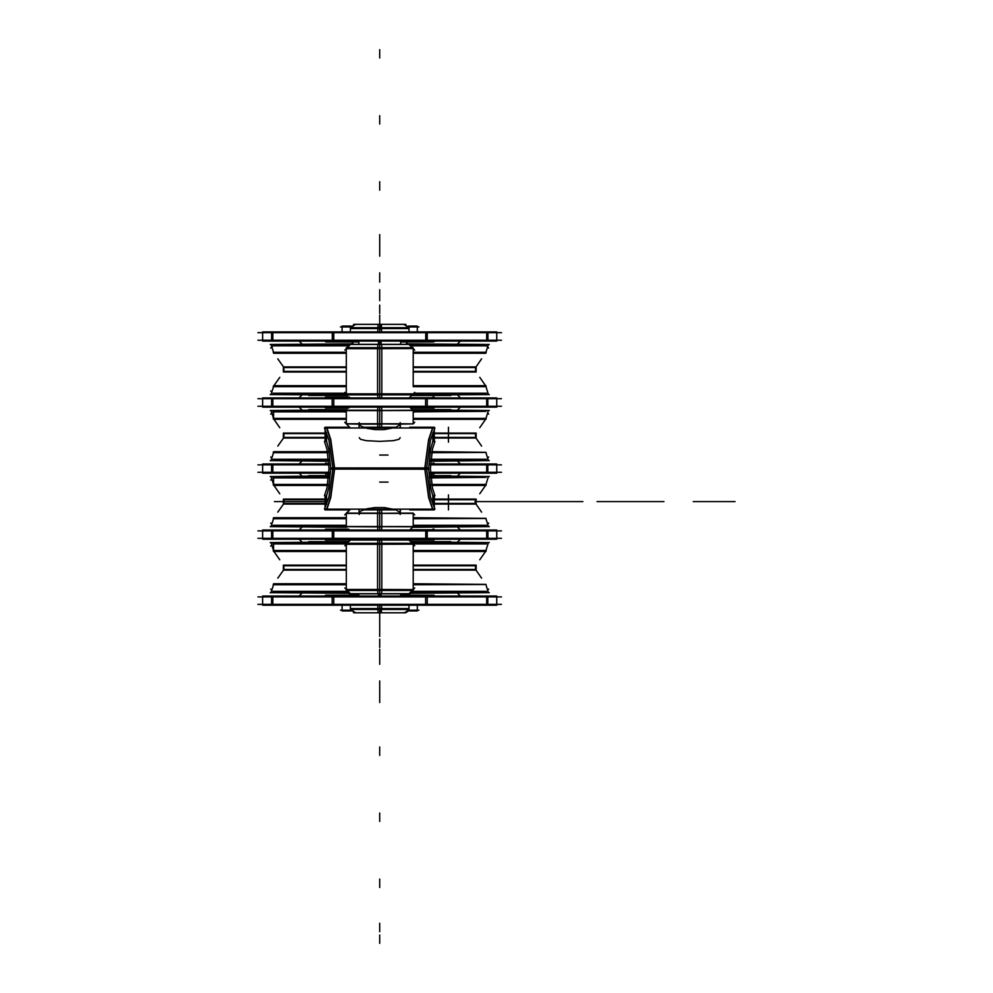 <?xml version="1.0" encoding="UTF-8"?>
<svg xmlns="http://www.w3.org/2000/svg" width="993" height="993" viewBox="0 0 993 993"><rect width="100%" height="100%" fill="white"/><g stroke="black" fill="none" stroke-linecap="round" stroke-linejoin="round"><path stroke-width="1.49" d="M348.754 529.145L326.647 529.145M349.35 529.741L328.05 529.741M430.466 473.425L431.421 473.425M432.824 474.033L430.49 474.033M328.931 474.033L326.647 474.033M328.05 473.425L328.968 473.425M431.421 529.741L410.084 529.741M432.824 529.145L434.078 529.17M486.024 518.458L413.162 518.743L413.162 526.588L413.162 513.096L400.34 513.096M485.912 526.638L413.187 526.638M485.912 518.309L413.162 517.763M414.565 525.26L486.483 525.26L413.994 525.831L456.234 525.831M485.105 526.638L412.591 527.233M346.842 527.233L274.366 526.638M344.869 525.26L273.001 525.26L345.44 525.831L303.237 525.831M381.597 530.039L381.821 526.935L346.272 526.662L413.162 526.662L273.559 526.638M346.272 517.763L273.559 517.763L273.249 518.743L346.272 518.743L346.272 526.588L346.272 513.096L359.094 513.096M325.121 499.069L283.39 499.069L283.39 504.096L325.121 504.096M325.121 499.665L283.924 499.665L283.924 503.501L325.121 503.501M434.313 504.096L476.081 504.096L476.081 499.069L434.313 499.069M434.313 503.501L475.548 503.501L475.548 499.665L434.313 499.665L475.548 499.665M431.905 485.403L485.912 485.403L486.222 484.423L431.719 484.423M327.715 484.423L273.249 484.423L273.559 485.403L327.529 485.403M326.623 499.665L283.924 499.665M270.183 476.503L328.757 476.541L273.559 476.541L273.559 484.423M328.633 477.906L273.001 477.906L303.237 477.335M485.912 476.541L489.288 476.503M429.261 477.335L485.912 477.335L430.801 477.906M430.627 475.932L485.105 476.541M274.366 476.541L328.807 475.932M308.674 475.672L328.832 475.672M430.602 475.672L450.797 475.672M352.329 595.192L326.647 595.192M358.821 595.788L328.05 595.788M406.199 539.472L431.421 539.472M432.824 540.08L379.711 540.043L379.711 543.32M344.757 545.74L350.417 540.08L326.647 540.08M328.05 539.472L353.235 539.472M431.421 595.788L400.613 595.788M432.824 595.192L407.105 595.192M486.024 584.505L413.162 584.79M485.912 592.672L410.01 592.672L489.288 592.709M485.912 584.356L413.162 583.81M411.387 591.307L486.483 591.307L410.817 591.878L456.234 591.878M485.105 592.672L409.414 593.28M350.02 593.28L274.366 592.672M348.046 591.307L273.001 591.307L348.617 591.878L303.237 591.878M349.412 592.672L273.559 592.672M346.272 583.81L273.559 583.81L273.249 584.79L346.272 584.79M346.272 565.116L283.39 565.116L283.39 570.143L346.272 570.143M283.924 565.712L346.272 565.712L283.924 565.712L283.924 569.548L346.272 569.548M413.162 570.143L476.081 570.143L476.081 565.116L413.162 565.116M413.162 569.548L475.548 569.548L475.548 565.712L413.162 565.712L475.548 565.712M413.162 551.45L485.912 551.45L486.222 550.47L413.162 550.47M346.272 550.47L273.249 550.47L273.559 551.45L346.272 551.45M347.91 542.588L273.559 542.588L273.559 550.47M346.272 543.953L273.001 543.953L346.272 543.382L303.237 543.382M485.912 542.588L411.512 542.588M413.162 543.382L486.483 543.953L413.162 543.953M410.916 541.979L485.105 542.588M274.366 542.588L348.518 541.979M308.674 541.719L348.779 541.719M410.643 541.719L450.797 541.719M271.598 596.085L271.598 605.221L262.698 605.221L262.698 596.085L496.785 596.085L496.785 605.221L487.873 605.221L487.873 596.085M487.873 605.221L332.196 605.221L332.196 596.085M325.394 463.123L326.647 463.098M328.968 463.694L328.05 463.694M410.01 407.378L431.421 407.378M432.824 407.986L410.606 407.986M348.828 407.986L326.647 407.986M328.05 407.378L349.424 407.378M431.421 463.694L430.466 463.694M432.824 463.098L434.078 463.123M486.024 452.423L431.719 452.696M485.912 460.591L430.677 460.591M485.912 452.262L431.905 451.716M430.801 459.213L486.483 459.213L456.234 459.784M485.105 460.591L430.627 461.186M328.807 461.186L274.366 460.591M328.633 459.213L273.001 459.213L303.237 459.784M328.757 460.591L273.559 460.591M327.529 451.716L273.559 451.716L273.249 452.696L327.715 452.696M325.121 433.022L283.39 433.022L283.39 438.05L325.121 438.05M325.121 433.618L283.924 433.618L283.924 437.454L325.121 437.454M434.313 438.05L476.081 438.05L476.081 433.022L434.313 433.022M434.313 437.454L475.548 437.454L475.548 433.618L434.313 433.618L475.548 433.618M413.162 419.356L485.912 419.356L486.222 418.376L413.162 418.376M346.272 418.376L273.249 418.376L273.559 419.356L346.272 419.356M326.623 433.618L283.924 433.618M270.183 410.457L346.272 410.494L273.559 410.494L273.559 418.376M344.943 411.859L273.001 411.859L345.514 411.288L303.237 411.288M485.912 410.494L413.162 410.494L489.288 410.457M413.92 411.288L485.912 411.288L414.491 411.859M412.517 409.886L485.105 410.494M274.366 410.494L346.917 409.886M308.674 409.625L347.19 409.625M412.244 409.625L450.797 409.625M271.598 397.945L271.598 407.08L262.698 407.08L262.698 397.945L496.785 397.945L496.785 407.08L487.873 407.08L487.873 397.945M487.873 407.08L332.196 407.08L332.196 397.945M350.455 608.597L408.979 608.597L350.455 608.597M379.711 609.404L379.711 612.78M408.979 608.237L408.979 605.221L408.979 609.404L377.874 609.404L377.874 605.221M381.548 605.221L381.548 609.404L350.455 609.404L350.455 605.221L350.455 608.237M408.979 326.312L408.979 331.91L408.979 327.727L377.874 327.727L377.874 331.91M358.821 328.522L408.979 328.522L350.455 328.522L379.711 328.522L379.711 331.91M381.548 331.91L381.548 327.727L350.455 327.727L350.455 331.91L350.455 326.312M271.598 463.992L271.598 473.127L262.698 473.127L262.698 463.992L328.981 463.992M496.785 473.127L487.873 473.127L487.873 463.992L496.785 463.992L496.785 473.127M487.886 539.174L487.886 530.039L496.785 530.039L496.785 539.174L262.698 539.174L262.698 530.039L271.61 530.039L271.61 539.174M271.61 530.039L427.288 530.039L427.288 539.174M400.179 509.111L400.179 514.486L399.819 512.276L395.835 509.744L384.303 507.522L375.131 507.522L366.851 508.739L361.129 510.936L359.615 512.276L359.255 514.486L359.255 512.885M400.44 509.111L400.613 509.906M396.269 509.906L363.165 509.906M359.094 509.906L358.821 509.111M434.313 509.111L434.313 509.906L409.699 509.906M349.722 509.906L325.121 509.906L325.121 509.111M400.34 427.213L400.613 428.008L400.613 427.213M396.269 427.213L363.165 427.213M359.094 427.213L358.994 428.008M358.821 428.008L358.994 427.213M400.179 428.008L400.179 422.646L399.819 424.843L395.835 427.375L384.303 429.609L375.131 429.609L366.851 428.38L361.129 426.183L359.615 424.843L359.255 422.646L359.255 424.234M434.313 428.02L434.313 427.213L409.774 427.213M349.648 427.213L325.121 427.213L325.121 428.02M270.183 344.41L489.288 344.41M347.178 347.687L350.541 344.323L381.548 344.323L381.759 347.687M346.185 348.68L381.821 348.68L381.821 393.811L346.185 393.811M414.664 350.107L413.162 348.593L346.272 348.593M377.675 347.687L377.886 344.323L408.88 344.323L412.244 347.687L409.004 344.447L485.912 344.447M377.613 393.911L377.613 394.817L413.162 394.817L413.162 393.911L379.711 393.911L413.249 393.811L377.613 393.811L377.613 348.68L413.162 348.593M413.162 386.612L413.162 347.687L377.613 347.687L377.613 348.593M381.821 393.911L381.821 394.817L346.272 394.817L346.272 347.687L381.821 347.687L381.821 348.593M379.711 393.911L401.457 393.911M400.613 341.94L432.824 341.94M400.613 341.331L431.421 341.331M350.02 397.647L328.05 397.647M326.647 397.051L349.412 397.051M434.078 397.076L432.824 397.051M431.421 397.647L409.414 397.647M328.05 341.331L358.821 341.331M326.647 341.94L358.821 341.94M273.249 352.329L346.272 352.329M273.559 344.447L350.417 344.447L344.757 350.107M273.559 352.503L273.559 353.309L346.272 353.309M273.559 345.254L303.237 345.254M274.366 344.447L353.235 343.839M273.001 345.812L349.052 345.812M406.199 343.839L485.105 344.447M410.382 345.812L486.483 345.812M413.162 353.309L485.912 353.309L485.912 352.503M456.234 345.254L485.912 345.254M413.162 352.329L486.222 352.329M413.162 372.003L476.081 372.003L476.081 366.976L413.162 366.976M475.548 371.407L413.162 371.407L475.548 371.407L475.548 367.571L413.162 367.571M346.272 366.976L283.39 366.976L283.39 372.003L346.272 372.003M346.272 367.571L283.924 367.571L283.924 371.407L346.272 371.407L283.924 371.407M273.249 386.649L346.272 386.649M413.162 386.649L486.222 386.649M413.162 385.669L485.912 385.669L485.912 386.476M413.162 394.544L485.912 394.544M485.912 393.737L456.234 393.737M273.559 386.476L273.559 385.669L346.272 385.669M273.559 394.544L346.272 394.544M346.11 393.737L273.559 393.737M347.513 395.14L274.366 394.544M345.539 393.166L273.001 393.166M485.105 394.544L411.921 395.14M486.483 393.166L413.895 393.166M450.797 395.413L411.648 395.413M347.773 395.413L308.674 395.413M487.886 341.033L487.886 331.91L496.785 331.91L496.785 341.033L262.698 341.033L262.698 331.91L271.61 331.91L271.61 341.033M271.61 331.91L427.288 331.91L427.288 341.033M379.711 540.043L325.394 540.043M347.178 543.32L350.541 539.944L381.548 539.944L381.759 543.32M346.185 544.313L381.821 544.313L381.821 589.445L346.185 589.445M414.664 545.74L413.162 544.226L346.272 544.226M377.675 543.32L377.886 539.944L408.88 539.944L412.244 543.32L409.004 540.08L434.078 540.043M414.664 588.017L413.162 589.532L377.613 589.445L377.613 544.313L413.162 544.226M377.613 544.226L377.613 543.32L413.162 543.32L413.162 590.438L377.613 590.438L377.613 589.532M381.821 589.532L381.821 590.438L346.272 590.438L346.272 543.32L381.821 543.32L381.821 544.226M379.711 589.532L401.457 589.532M381.759 590.438L381.548 593.802L350.541 593.802L347.178 590.438M377.675 590.438L377.886 593.802L408.88 593.802L412.244 590.438L408.979 593.715L350.455 593.715M353.793 593.715L379.711 593.715L379.711 590.438L379.711 593.715L379.711 590.438L379.711 593.715L350.479 593.715L405.628 593.715M417.358 610.087L417.358 605.221L417.358 610.993L408.222 610.993M351.212 610.993L342.113 610.993L342.113 605.221L342.113 610.087M417.358 326.064L417.358 331.91L417.358 326.126L408.222 326.126M351.212 326.126L342.113 326.126L342.113 331.91L342.113 326.064M350.455 509.186L349.263 509.186M346.185 513.443L359.094 513.443M359.255 513.443L381.821 513.443L381.821 526.588L346.185 526.588M379.711 513.369L359.255 513.369M359.094 513.369L346.272 513.369L359.094 513.369M489.288 526.662L377.613 526.588L377.613 513.443L400.179 513.443M400.34 513.443L413.162 513.369L400.34 513.369L413.162 513.369L414.689 514.895M410.171 509.186L408.979 509.186M413.162 526.774L377.613 526.662M400.179 513.096L377.613 513.369M381.597 509.906L381.821 513.096L359.255 513.096M346.185 410.618L381.821 410.618L381.821 423.75L359.255 423.75M379.711 410.531L401.457 410.531M400.179 423.75L377.613 423.75L377.613 410.618L413.162 410.531L414.689 412.07M413.162 423.937L400.34 424.098M400.179 424.098L377.613 423.837M413.162 415.906L413.162 423.75L413.162 410.27L377.613 410.531M400.179 423.837L379.711 423.837M381.597 427.213L381.821 424.098L359.255 424.098M359.094 424.098L346.272 423.937M381.597 407.08L381.821 410.27L346.272 410.27L346.272 423.75L346.272 415.906M359.094 423.75L346.185 423.75M414.689 422.298L413.162 423.837L400.34 423.75M461.323 499.665L434.313 499.665L461.323 499.665M456.234 477.335L485.887 477.335L456.234 477.335M461.323 565.712L413.162 565.712L461.323 565.712M461.323 433.618L434.313 433.618L461.323 433.618M379.711 605.221L379.711 608.597L408.917 608.597L379.711 608.597L379.711 605.221L379.711 608.597L358.821 608.597M400.179 437.615L399.025 439.229L393.427 440.582L379.711 441.438L366.007 440.582L360.409 439.229L359.255 437.615M379.711 348.593L401.457 348.593M379.711 344.41L350.479 344.41L379.711 344.41L379.711 347.687M298.148 371.407L346.272 371.407L298.148 371.407M379.711 544.226L401.457 544.226M379.711 526.662L401.457 526.662M353.793 509.186L358.821 509.186L353.793 509.186M401.457 513.369L400.34 513.369M357.976 423.837L346.284 423.837L357.976 423.837M401.457 423.837L400.34 423.837M404.796 612.78L408.893 609.404L407.415 611.862L404.002 612.693M434.922 509.111L430.49 497.009L426.456 467.964L332.978 467.964L328.944 497.009L324.5 509.111L434.909 509.099M432.799 428.02L428.827 439.924L424.855 468.559L428.827 497.208L432.799 509.111L428.827 497.208L424.855 468.559L428.827 439.924L432.799 428.02L428.827 439.924L424.855 468.559L428.827 497.208L432.799 509.111L428.827 497.208L424.855 468.559L428.827 439.924L432.799 428.02L428.827 439.924L424.855 468.559L428.827 497.208L432.799 509.111M326.623 509.111L330.595 497.208L334.567 468.559L330.595 439.924L326.623 428.02L330.595 439.924L334.567 468.559L330.595 497.208L326.623 509.111L330.595 497.208L334.567 468.559L330.595 497.208L326.623 509.111L330.595 497.208L334.567 468.559L330.595 439.924L326.623 428.02L330.595 439.924L334.567 468.559L330.595 439.924L326.623 428.02M332.978 469.168L328.944 440.122L324.5 428.02L434.934 428.02L430.49 440.122L426.456 469.168L330.582 469.081M326.635 427.213L330.781 439.626L334.79 469.304M326.623 441.389L328.72 448.923L330.806 468.559L328.72 488.196L326.623 495.73L328.72 488.196L330.806 468.559L328.72 448.923L326.623 441.389L328.72 448.923L330.806 468.559L328.72 488.196L326.623 495.73L328.72 488.196L330.806 468.559L328.72 448.923L326.623 441.389L328.72 448.923L330.806 468.559L332.978 468.559M326.635 509.906L330.781 497.493L334.79 467.815M432.799 509.906L428.653 497.493L424.644 467.815M426.444 468.559L428.628 468.559L426.444 468.559L428.628 468.559L426.444 468.559L428.628 468.559L430.714 488.196L432.799 495.73L434.934 495.73L432.476 488.084L430.366 468.175M432.799 427.213L428.653 439.626L424.644 469.304M428.628 468.559L430.714 448.923L432.799 441.389L430.714 448.923L428.628 468.559L430.714 488.196L432.799 495.73L430.714 488.196L428.628 468.559L430.714 488.196L432.799 495.73L430.714 488.196L428.628 468.559L430.714 448.923L432.799 441.389L430.714 448.923L428.628 468.559L430.714 448.923L432.799 441.389L434.922 441.389L432.476 449.047L430.366 468.957M329.068 468.957L326.958 449.047L324.512 441.401M329.068 468.175L326.958 488.084L324.512 495.73M485.08 501.589L582.941 501.589L485.08 501.589M325.121 501.589L274.403 501.589L325.121 501.589M326.623 495.73L328.72 488.196L330.806 468.559M348.779 529.17L325.394 529.17M434.078 473.996L430.49 473.996M328.944 473.996L325.394 473.996M346.272 526.774L270.183 526.662M434.078 595.217L400.613 595.217M358.821 595.217L325.394 595.217M349.449 592.709L270.183 592.709M489.288 542.55L411.487 542.55M347.947 542.55L270.183 542.55M501.515 604.414L257.957 604.414M501.515 596.892L257.957 596.892M333.76 605.221L333.76 596.085M271.598 605.221L332.196 605.221M272.814 596.892L272.814 604.414M486.657 604.414L486.657 596.892M425.662 605.221L425.674 596.085M425.662 596.892L425.662 604.414M427.226 605.221L427.226 596.085M434.078 407.949L410.568 407.949M348.853 407.949L325.394 407.949M489.288 460.615L430.664 460.615M328.757 460.615L270.183 460.615M501.515 406.274L257.957 406.274M501.515 398.752L257.957 398.752M333.76 407.08L333.76 397.945M271.598 407.08L332.196 407.08M272.814 398.752L272.814 406.274M486.657 406.274L486.657 398.752M425.662 407.08L425.674 397.945M425.662 398.752L425.662 406.274M427.226 407.08L427.226 397.945M405.802 612.78L353.632 612.78M381.287 612.78L381.548 608.597M378.134 612.78L377.874 608.585M378.407 596.085L378.407 593.802M378.407 539.944L378.407 539.174M378.407 344.323L378.407 341.033M381.027 596.085L381.027 593.802M381.027 539.944L381.027 539.174M381.027 344.323L381.027 341.033M377.874 328.534L378.134 324.351M379.711 327.727L379.711 324.351M381.548 328.534L381.287 324.351M405.802 324.351L353.632 324.351M501.515 472.32L430.416 472.32M329.018 472.32L257.957 472.32M501.515 464.798L430.416 464.798M329.018 464.798L257.957 464.798M271.598 473.127L328.981 473.127M272.814 464.798L272.814 472.32M486.657 472.32L486.657 464.798M430.453 473.127L487.873 473.127M430.453 463.992L487.873 463.992M257.957 530.845L501.515 530.845M257.957 538.367L501.515 538.367M425.712 530.039L425.712 539.174M487.886 530.039L427.288 530.039M486.657 538.367L486.657 530.845M272.827 530.845L272.827 538.367M333.822 530.039L333.809 539.174M333.822 538.367L333.822 530.845M332.245 530.039L332.245 539.174M358.994 509.111L358.994 509.906M334.79 468.559L424.632 468.559M332.978 467.914L330.582 468.038M326.623 494.936L326.623 504.146M434.313 495.73L434.313 507.907M325.121 495.73L325.121 507.907M432.799 494.936L432.799 504.146M428.852 468.038L426.444 467.914M428.852 469.081L426.444 469.205M432.799 442.195L432.799 432.973M400.44 427.213L400.44 428.008M434.313 429.224L434.313 441.389M325.121 429.224L325.121 441.389M326.623 442.195L326.623 432.973M410.171 344.41L349.263 344.41M381.56 397.945L381.759 394.817M379.711 394.817L379.711 397.945M377.874 397.945L377.675 394.817M325.394 341.902L358.821 341.902M400.613 341.902L434.078 341.902M325.394 397.076L349.449 397.076M270.183 394.569L346.272 394.569M413.162 394.569L489.288 394.569M257.957 332.705L501.515 332.705M257.957 340.227L501.515 340.227M425.712 331.91L425.712 341.033M487.886 331.91L427.288 331.91M486.657 340.227L486.657 332.705M272.827 332.705L272.827 340.227M333.822 331.91L333.809 341.033M333.822 340.227L333.822 332.705M332.245 331.91L332.245 341.033M410.171 540.043L349.263 540.043M410.171 593.715L349.263 593.715M418.972 610.186L408.657 610.186M350.765 610.186L340.5 610.186M418.972 326.933L408.657 326.933M350.765 326.933L340.5 326.933M379.711 509.906L379.711 513.096M377.836 509.906L377.638 513.096M379.711 526.588L379.711 513.443M379.711 526.935L379.711 530.039M377.824 530.039L377.638 526.935M379.711 407.08L379.711 410.27M377.836 407.08L377.638 410.27M379.711 423.75L379.711 410.618M379.711 424.098L379.711 427.213M377.824 427.213L377.638 424.098M379.736 181.744L379.736 190.097L379.736 181.744M379.736 632.007L379.736 623.641L379.736 632.007M379.736 636.538L379.736 628.184L379.736 636.538M379.736 821.422L379.736 813.068L379.736 821.422M379.736 664.267L379.736 655.901L379.736 664.267M379.736 647.473L379.736 639.107L379.736 647.473M379.736 247.791L379.736 256.144L379.736 247.791M379.736 663.361L379.736 654.995L379.736 663.361M379.736 698.054L379.736 689.688L379.736 698.054M379.736 702.585L379.736 694.231L379.736 702.585M379.736 887.469L379.736 879.115L379.736 887.469M379.736 619.88L379.736 612.78L379.736 619.88M651.42 501.589L609.615 501.589L651.42 501.589M663.982 501.589L597.103 501.589L663.982 501.589M563.664 501.589L496.773 501.589L563.664 501.589M735.043 501.589L693.238 501.589L735.043 501.589M379.736 300.581L379.736 292.215L379.736 300.581M379.736 115.697L379.736 124.051L379.736 115.697M379.736 755.375L379.736 747.021L379.736 755.375M379.736 305.124L379.736 313.478L379.736 305.124M379.711 341.033L379.711 344.323M379.711 539.174L379.711 539.944M379.711 593.802L379.711 596.085M380.927 612.693L381.175 607.803M379.711 943.35L379.711 934.984L379.711 943.35M380.704 329.328L380.53 324.426M388.077 482.151L379.711 482.151M448.439 494.936L448.439 509.906M388.077 454.98L379.711 454.98M448.439 427.213L448.439 442.195M379.711 393.811L379.711 348.68M379.711 315.153L379.711 323.507L379.711 315.153M379.736 272.864L379.736 281.218L379.736 272.864M379.736 289.658L379.736 298.012L379.736 289.658M379.736 689.341L379.736 680.975L379.736 689.341M379.736 273.77L379.736 282.124L379.736 273.77M379.736 239.077L379.736 247.431L379.736 239.077M379.736 234.534L379.736 242.9L379.736 234.534M379.736 49.65L379.736 58.016L379.736 49.65M379.736 317.239L379.736 324.351L379.736 317.239M474.952 501.589L582.916 501.589L474.952 501.589M651.445 501.589L609.64 501.589L651.445 501.589M379.711 589.445L379.711 544.313M379.711 657.639L379.711 649.273L379.711 657.639M379.711 622.971L379.711 614.617L379.711 622.971M379.711 590.438L379.711 593.715M379.736 931.633L379.736 923.267L379.736 931.633M481.63 512.177L475.97 504.096M488.221 525.905L485.974 518.743M487.65 524.093L488.717 523.026M271.821 524.093L270.754 523.026M271.25 525.905L273.509 518.743M277.854 512.177L283.514 504.096M479.693 493.757L485.54 485.403M485.974 484.423L488.221 477.273M273.509 484.423L271.25 477.273M279.79 493.757L273.944 485.403M270.754 480.14L271.821 479.085M459.871 473.698L457.636 475.932M299.601 473.698L301.835 475.932M301.835 527.233L299.601 529.468M457.636 527.233L459.871 529.468M481.63 578.224L475.97 570.143M488.221 591.94L485.974 584.79M487.65 590.14L488.717 589.072M271.821 590.14L270.754 589.072M271.25 591.94L273.509 584.79M277.854 578.224L283.514 570.143M479.693 559.804L485.54 551.45M485.974 550.47L488.221 543.32M273.509 550.47L271.25 543.32M279.79 559.804L273.944 551.45M270.754 546.187L271.821 545.132M459.871 539.745L457.636 541.979M299.601 539.745L301.835 541.979M301.835 593.28L299.601 595.515M457.636 593.28L459.871 595.515M262.698 604.489L262.698 597.587M496.785 604.489L496.785 597.587M481.63 446.13L475.97 438.05M488.221 459.858L485.974 452.696M487.65 458.046L488.717 456.979M271.821 458.046L270.754 456.979M271.25 459.858L273.509 452.696M277.854 446.13L283.514 438.05M479.693 427.71L485.54 419.356M485.974 418.376L488.221 411.226M273.509 418.376L271.25 411.226M279.79 427.71L273.944 419.356M488.717 414.106L487.65 413.038M270.754 414.106L271.821 413.038M459.871 407.651L457.636 409.886M299.601 407.651L301.835 409.886M301.835 461.186L299.601 463.421M457.636 461.186L459.871 463.421M262.698 406.348L262.698 399.459M496.785 406.348L496.785 399.459M355.432 612.693L350.529 609.404L354.638 612.78M400.613 596.085L400.613 593.802M400.613 539.944L400.613 539.174M400.613 344.323L400.613 341.033M358.821 596.085L358.821 593.802M358.821 539.944L358.821 539.174M358.821 344.323L358.821 341.033M404.796 324.351L408.893 327.727L404.002 324.426M354.638 324.351L350.529 327.727L355.432 324.426M262.698 472.395L262.698 465.506M496.785 472.395L496.785 465.506M496.785 530.783L496.785 537.672M262.698 530.783L262.698 537.672M400.34 513.691L400.34 509.111M359.094 513.691L359.094 509.111M398.081 509.111L432.464 509.111M361.34 509.111L326.958 509.111M398.081 428.008L432.464 428.02M361.34 428.008L326.958 428.02M400.34 428.008L400.34 423.44M359.094 428.008L359.094 423.44M414.664 392.396L413.162 394.655M346.272 394.655L346.272 386.612M344.757 392.396L347.178 394.817M409.116 397.945L412.244 394.817L409.116 397.945M407.142 342.895L405.727 344.323M352.279 342.895L353.707 344.323M277.854 358.895L283.514 366.976M271.25 345.179L273.509 352.329M273.261 345.552L270.754 348.059M486.21 345.552L488.717 348.059M488.221 345.179L485.974 352.329M481.63 358.895L475.97 366.976M279.79 377.315L273.944 385.669M273.509 386.649L271.25 393.811M485.974 386.649L488.221 393.811M479.693 377.315L485.54 385.669M270.754 390.932L271.821 391.999M299.601 397.374L301.835 395.14M459.871 397.374L457.636 395.14M457.636 343.839L459.871 341.604M301.835 343.839L299.601 341.604M496.785 332.643L496.785 339.532M262.698 332.643L262.698 339.532M413.162 582.246L413.162 590.276M346.272 590.276L346.272 582.246M344.757 588.017L350.417 593.677M352.279 595.229L353.707 593.802M407.142 595.229L405.727 593.802M406.497 539.174L405.727 539.944M352.925 539.174L353.707 539.944M350.529 509.111L346.545 513.096M350.43 509.21L344.745 514.895M344.745 525.136L346.545 526.935M409.774 530.039L412.889 526.935L409.774 530.039M414.689 525.136L413.162 526.662M344.745 412.07L346.545 410.27M409.699 407.08L412.889 410.27L409.699 407.08M350.455 428.008L346.545 424.098M344.745 422.298L350.43 427.983"/></g></svg>
